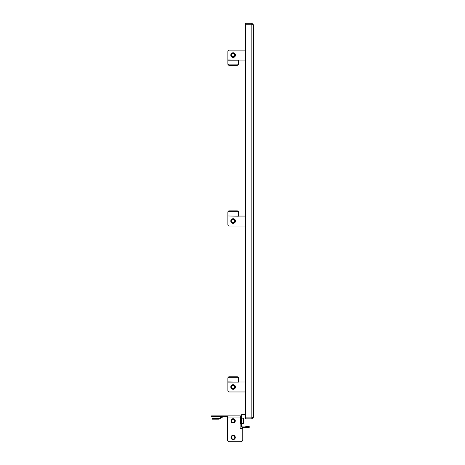 <?xml version="1.0" encoding="UTF-8"?>
<svg xmlns="http://www.w3.org/2000/svg" width="465" height="465" viewBox="0 0 465 465"><rect width="100%" height="100%" fill="white"/><g stroke="black" fill="none" stroke-linecap="round" stroke-linejoin="round"><path stroke-width="0.7" d="M253.442 417.256L251.85 417.872L245.479 417.872L245.479 24.227L251.85 24.227L253.442 24.843L253.442 417.256L251.85 418.849L245.479 418.849L245.479 417.919L251.85 417.919L252.512 417.256M253.442 24.843L251.85 23.25L245.479 23.25L245.479 24.18L251.85 24.18L252.512 24.843M251.85 418.849L251.85 417.919M251.85 23.25L251.85 24.18M232.814 384.857L232.791 384.857C230.274 386.7 230.495 388.124 233.447 389.124C235.982 387.287 235.761 385.869 232.814 384.857M232.814 385.026A1.994 1.994 0 0 1 235.098 386.677A1.994 1.994 0 0 1 233.447 388.955A1.994 1.994 0 0 1 231.163 387.304A1.994 1.994 0 0 1 232.814 385.026M232.872 385.38A1.633 1.633 0 0 1 234.744 386.735A1.633 1.633 0 0 1 233.389 388.601A1.633 1.633 0 0 1 231.518 387.246A1.633 1.633 0 0 1 232.872 385.38M235.453 386.99A2.325 2.325 0 0 1 233.128 389.315A2.325 2.325 0 0 1 230.809 386.99A2.325 2.325 0 0 1 233.128 384.665A2.325 2.325 0 0 1 235.453 386.99M245.479 382.009L238.504 382.009M227.885 382.131L238.504 382.131L227.885 381.904L227.885 390.641A1.325 1.325 0 0 0 229.216 391.966L245.479 391.966L229.216 391.966M227.885 381.904L227.885 378.033A1.325 1.25 -0 0 1 229.216 376.79L237.179 376.79A1.325 1.25 -0 0 1 238.504 378.033L238.504 381.904M238.504 378.487A1.325 1.25 180 0 0 237.179 377.243L237.179 376.79M229.216 376.79L229.216 377.243L237.179 377.243M229.216 377.243A1.325 1.25 180 0 0 227.885 378.487M227.885 378.033L227.885 381.445M245.479 226.031L229.216 226.031L245.479 226.031M227.885 215.963L238.504 216.19L227.885 215.963L227.885 212.098L227.885 215.51M235.453 221.049A2.325 2.325 0 0 1 233.128 223.374A2.325 2.325 0 0 1 230.809 221.049A2.325 2.325 0 0 1 233.128 218.724A2.325 2.325 0 0 1 235.453 221.049M245.479 216.074L238.504 216.074M227.885 216.19L227.885 224.7A1.325 1.325 0 0 0 229.216 226.031M227.885 212.098A1.325 1.25 -0 0 1 229.216 210.848L237.179 210.848A1.325 1.25 -0 0 1 238.504 212.098L238.504 215.963M238.504 212.552A1.325 1.25 180 0 0 237.179 211.302L237.179 210.848M229.216 210.848L229.216 211.302L237.179 211.302M229.216 211.302A1.325 1.25 180 0 0 227.885 212.552M232.814 218.916L232.791 218.922C230.274 220.759 230.495 222.183 233.447 223.183C235.982 221.346 235.761 219.928 232.814 218.916M232.814 219.085A1.994 1.994 0 0 1 235.098 220.736A1.994 1.994 0 0 1 233.447 223.014A1.994 1.994 0 0 1 231.163 221.363A1.994 1.994 0 0 1 232.814 219.085M232.872 219.439A1.633 1.633 0 0 1 234.744 220.794A1.633 1.633 0 0 1 233.389 222.659A1.633 1.633 0 0 1 231.518 221.305A1.633 1.633 0 0 1 232.872 219.439M232.814 52.975L232.791 52.981C230.274 54.824 230.495 56.242 233.447 57.247C235.982 55.411 235.761 53.986 232.814 52.975M232.814 53.144A1.994 1.994 0 0 1 235.098 54.794A1.994 1.994 0 0 1 233.447 57.079A1.994 1.994 0 0 1 231.163 55.422A1.994 1.994 0 0 1 232.814 53.144M232.872 53.498A1.633 1.633 0 0 1 234.744 54.853A1.633 1.633 0 0 1 233.389 56.724A1.633 1.633 0 0 1 231.518 55.37A1.633 1.633 0 0 1 232.872 53.498M235.453 55.108A2.325 2.325 0 0 1 233.128 57.433A2.325 2.325 0 0 1 230.809 55.108A2.325 2.325 0 0 1 233.128 52.789A2.325 2.325 0 0 1 235.453 55.108M238.504 60.09L245.479 60.09M245.479 50.133L229.216 50.133A1.325 1.325 0 0 0 227.885 51.458L227.885 60.2L238.504 60.2L227.885 59.973L227.885 51.458M238.504 60.2L238.504 64.065A1.325 1.25 180 0 1 237.179 65.315L229.216 65.315A1.325 1.25 180 0 1 227.885 64.065L227.885 60.2M237.179 65.315L237.179 64.856L229.216 64.856L229.216 65.315M237.179 64.856A1.325 1.25 0 0 0 238.504 63.612M227.885 63.612A1.325 1.25 0 0 0 229.216 64.856M227.885 60.653L227.885 64.065M245.479 414.205L242.62 414.205A1.197 1.197 0 0 0 241.428 415.396L241.428 426.283A1.197 1.197 0 0 0 242.62 427.48L249.194 427.48L249.194 426.353L245.776 426.353L245.776 426.882L249.194 426.946L242.62 426.946L242.62 427.48M242.62 414.205L242.62 414.734A0.663 0.663 0 0 0 241.957 415.396L241.957 426.283A0.663 0.663 0 0 0 242.62 426.946M242.62 414.734L245.479 414.734M233.128 422.999A2.156 2.156 0 0 1 230.971 420.842A2.156 2.156 0 0 1 233.128 418.686A2.156 2.156 0 0 1 235.29 420.842A2.156 2.156 0 0 1 233.128 422.999M233.128 439.594A2.156 2.156 0 0 1 230.971 437.437A2.156 2.156 0 0 1 233.128 435.281A2.156 2.156 0 0 1 235.29 437.437A2.156 2.156 0 0 1 233.128 439.594M241.428 417.059A1.197 1.197 0 0 0 240.231 415.861L240.103 428.474L242.753 428.474L242.753 439.756L242.753 428.474M211.558 415.861L213.551 415.861L213.551 416.396L211.558 416.396L211.558 415.861M229.478 441.75L240.765 441.75L229.478 441.75A1.994 1.994 0 0 1 227.49 439.756L227.49 415.861L213.551 415.861M227.49 415.861L240.103 415.861M241.428 423.83L240.899 423.83L240.899 417.059A0.663 0.663 0 0 0 240.231 416.396L240.103 416.396M227.49 416.396L213.551 416.396M222.689 416.396L218.934 418.564A0.663 0.663 0 0 1 218.602 418.651L214.278 418.651L214.278 419.18L218.602 419.18A1.197 1.197 0 0 0 219.201 419.023L223.595 416.483A0.663 0.663 0 0 1 223.932 416.396M240.765 441.75A1.994 1.994 0 0 0 242.753 439.756M214.278 419.18L212.284 419.18L212.284 418.651L214.278 418.651M234.412 435.908A1.994 1.994 0 0 1 234.656 438.716A1.994 1.994 0 0 1 231.849 438.96A1.994 1.994 0 0 1 231.605 436.158A1.994 1.994 0 0 1 234.412 435.908M234.18 436.187A1.633 1.633 0 0 1 234.383 438.483A1.633 1.633 0 0 1 232.082 438.687A1.633 1.633 0 0 1 231.878 436.385A1.633 1.633 0 0 1 234.18 436.187M231.727 439.07L232.488 439.495M235.232 437.914L235.284 437.344M234.412 419.314A1.994 1.994 0 0 1 234.656 422.121A1.994 1.994 0 0 1 231.849 422.365A1.994 1.994 0 0 1 231.605 419.564A1.994 1.994 0 0 1 234.412 419.314M234.18 419.593A1.633 1.633 0 0 1 234.383 421.889A1.633 1.633 0 0 1 232.082 422.092A1.633 1.633 0 0 1 231.878 419.79A1.633 1.633 0 0 1 234.18 419.593M231.727 422.476L232.488 422.9M235.232 421.319L235.284 420.749M243.288 423.464L243.288 418.221M243.956 420.383L243.968 420.383A5.295 5.225 180 0 0 243.8 419.424A4.9 0.616 141.9 0 1 243.811 419.442A4.9 0.616 141.9 0 1 243.8 419.546A5.295 5.225 180 0 1 243.968 420.511A5.295 0.837 180 0 1 243.8 420.668A4.9 3.825 78.4 0 1 243.811 421.063A4.9 3.825 78.4 0 1 243.8 421.453A5.295 0.837 180 0 0 243.968 421.296L243.811 421.296M241.957 423.499L243.288 423.499A5.313 5.313 0 0 0 243.811 422.243A4.9 0.616 38.1 0 0 243.811 422.243A4.9 0.616 38.1 0 0 243.811 422.214M243.8 422.261A5.295 5.225 180 0 0 243.968 421.296M240.829 418.75L240.829 422.935L240.486 423.493L240.486 418.192L240.829 418.75M240.103 419.883L240.486 419.883M240.103 418.192L240.486 418.192M240.103 423.493L240.486 423.493M240.103 422.534L240.486 422.534M241.957 418.186L243.288 418.186A5.313 5.313 0 0 1 243.811 419.442A4.9 0.616 141.9 0 1 243.811 419.442A4.9 0.616 141.9 0 1 243.811 419.471A4.9 0.616 141.9 0 0 243.811 419.442A4.9 0.616 141.9 0 1 243.811 419.442A4.9 0.616 141.9 0 1 243.811 419.471M251.85 24.227L251.85 417.872M227.49 417.059L240.103 417.059"/></g></svg>
